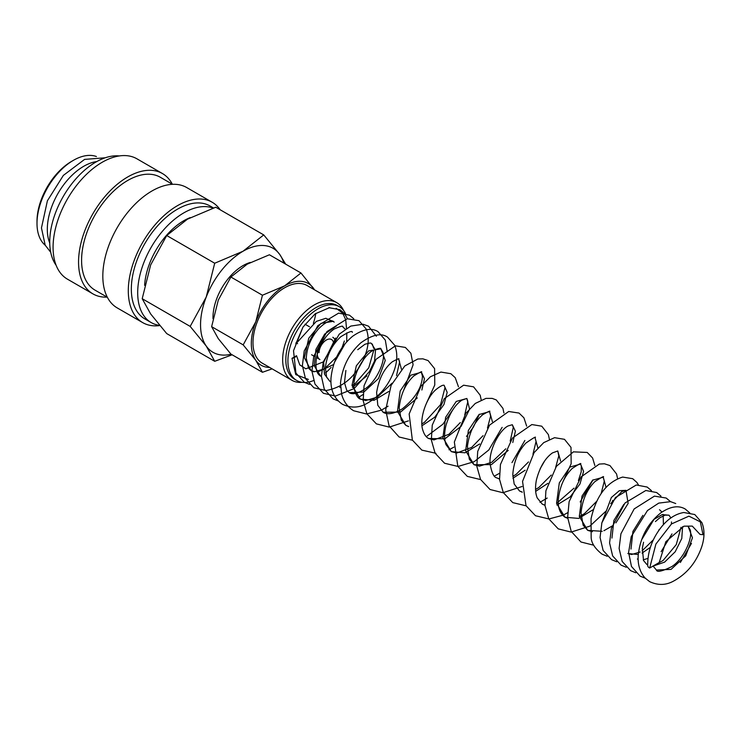 <?xml version="1.0" encoding="UTF-8"?>
<svg xmlns="http://www.w3.org/2000/svg" width="740" height="740" viewBox="0 0 740 740"><rect width="100%" height="100%" fill="white"/><g stroke="black" fill="none" stroke-linecap="round" stroke-linejoin="round"><path stroke-width="1.11" d="M649.674 568.015L655.899 544.076L671.467 523.957L688.931 516.15L700.327 521.857L703 534.696L700.031 534.4L692.279 526.103L683.982 526.168L665.852 541.689L659.183 562.529L649.674 568.015A6.725 3.626 -3.1 0 1 647.713 565.628A6.725 3.626 -3.1 0 1 647.713 565.527M296.527 355.709A6.725 3.626 176.9 0 1 291.976 358.336L296.527 355.709L299.774 364.903L305.833 368.825L323.241 361.943M344.378 340.983L342.352 346.746M308.414 379.426L295.769 374.625L291.976 358.336M213.472 207.959L210.031 205.97A65.203 37.648 120 0 0 159.794 223.434A65.203 37.648 120 0 0 131.332 289.053A65.203 37.648 120 0 0 144.837 318.903L151.201 322.575A65.203 37.648 120 0 0 159.572 325.387M213.083 208.088A65.203 37.648 120 0 0 164.104 229.345A65.203 37.648 120 0 0 137.696 292.726A65.203 37.648 120 0 0 151.201 322.575M220.178 209.772A69.486 40.117 120 0 0 212.177 202.251L186.702 187.544A69.486 40.117 120 0 0 133.154 206.164A69.486 40.117 120 0 0 102.823 276.094A69.486 40.117 120 0 0 117.207 307.905L142.69 322.612A69.486 40.117 120 0 0 159.729 325.582M212.177 202.251A69.486 40.117 120 0 0 158.628 220.871A69.486 40.117 120 0 0 128.297 290.802A69.486 40.117 120 0 0 142.69 322.612M172.54 184.325L160.293 177.249A65.203 37.648 120 0 0 110.047 194.722A65.203 37.648 120 0 0 81.585 260.332A65.203 37.648 120 0 0 95.09 290.182L107.337 297.249M172.309 184.186A69.486 40.117 120 0 0 162.43 173.539L136.956 158.822A69.486 40.117 120 0 0 83.407 177.443A69.486 40.117 120 0 0 53.077 247.373A69.486 40.117 120 0 0 67.469 279.183L92.944 293.891A69.486 40.117 120 0 0 107.106 297.119M162.43 173.539A69.486 40.117 120 0 0 108.882 192.15A69.486 40.117 120 0 0 78.551 262.08A69.486 40.117 120 0 0 92.944 293.891M119.251 155.946A65.203 37.648 120 0 0 72.973 182.308A65.203 37.648 120 0 0 49.737 241.943A65.203 37.648 120 0 0 56.129 265.29M96.801 161.551A51.476 29.72 120 0 0 47.314 229.335A51.476 29.72 120 0 0 49.747 243.053M96.422 156.529A51.476 29.72 120 0 0 73.399 160.34L71.576 161.394A48.895 28.231 120 0 0 37 221.279L37 223.388A51.476 29.72 120 0 0 45.214 245.236M285.705 264.171L279.785 254.542L263.736 234.913L243.007 251.258L214.702 263.227L206.238 297.008L190.18 326.414L206.238 346.043L214.702 361.296L232.156 354.793M283.79 263.07A60.051 34.669 120 0 0 279.785 254.542A60.051 34.669 120 0 0 243.007 251.258A60.051 34.669 120 0 0 206.238 297.008A60.051 34.669 120 0 0 200.549 324.814A60.051 34.669 120 0 0 206.238 346.043A60.051 34.669 120 0 0 231.158 354.22M214.702 361.296L166.722 333.592L150.664 313.964L142.2 298.71L150.664 264.929L166.722 235.524L187.442 219.179L215.747 207.219L263.736 234.913M212.99 318.663A42.467 24.522 -60 0 1 212.981 317.627A42.467 24.522 -60 0 1 250.361 262.432M314.565 289.849L300.967 272.986L284.687 285.825L262.441 295.232L255.79 321.771L243.183 344.877L255.79 360.297L262.441 372.285L272.117 368.862M314.463 289.784A47.184 27.241 120 0 0 313.575 288.406A47.184 27.241 120 0 0 284.687 285.825A47.184 27.241 120 0 0 255.79 321.771A47.184 27.241 120 0 0 251.322 343.619A47.184 27.241 120 0 0 255.79 360.297A47.184 27.241 120 0 0 269.637 367.429M262.441 372.285L230.889 354.072L218.281 338.643L211.631 326.664L218.281 300.116L230.889 277.019L247.179 264.171L269.416 254.773L300.967 272.986M324.906 338.883A12.867 7.428 120 0 0 317.257 353.664A12.867 7.428 120 0 0 319.921 359.557L316.461 357.559M345.525 313.566A42.587 24.587 120 0 0 339.318 306.721L337.236 305.518A42.587 24.587 120 0 0 304.418 316.933A42.587 24.587 120 0 0 285.825 359.788A42.587 24.587 120 0 0 294.65 379.278L296.731 380.48A42.587 24.587 120 0 0 313.538 380.573M339.318 306.721A42.587 24.587 120 0 0 306.499 318.135A42.587 24.587 120 0 0 287.916 360.99A42.587 24.587 120 0 0 296.731 380.48M325.545 372.932A42.587 24.587 120 0 0 331.076 367.401M343.601 310.486A44.826 25.882 120 0 0 336.765 302.669A44.826 25.882 120 0 0 302.225 314.676A44.826 25.882 120 0 0 282.661 359.788A44.826 25.882 120 0 0 291.939 380.305A44.826 25.882 120 0 0 302.133 382.312M315.795 313.371A44.826 25.882 -60 0 1 313.353 323.408M291.939 380.305L262.275 363.174A44.826 25.882 -60 0 1 252.988 342.657A44.826 25.882 -60 0 1 272.551 297.545A44.826 25.882 -60 0 1 307.1 285.538L336.765 302.669M333.731 321.641L325.841 318.283L316.322 321.391L295.815 343.897L302.975 327.089L315.111 313.88L329.698 307.572M336.136 308.303L342.518 313.048M342.897 313.584L345.441 319.144M345.784 320.448L346.505 328.357M73.399 160.34A51.476 29.72 120 0 0 37 223.388M319.079 352.619A10.295 5.948 -60 0 1 323.574 342.259A10.295 5.948 -60 0 1 331.511 339.503A10.295 5.948 -60 0 1 333.638 344.211M144.605 285.335A55.593 32.098 -60 0 1 190.282 217.597M334.582 339.17A12.867 7.428 120 0 0 332.796 337.274M230.889 277.019L262.441 295.232M211.631 326.664L243.183 344.877M166.722 235.524L214.702 263.227M142.2 298.71L190.18 326.414M334.129 322.131L333.25 321.336L320.993 323.361L308.737 338.254L304.362 357.679L311.124 370.675L313.871 371.804M317.321 372.229L333.647 364.487M346.709 341.797L346.792 332.834M345.247 329.171L342.786 326.839C343.388 325.471 340.456 326.238 333.999 329.134C325.582 335.192 319.763 344.489 316.563 357.022C314.25 373.025 319.125 374.875 320.642 376.17L314.186 365.69L315.925 349.391L324.675 334.101L336.191 326.201M335.692 338.014L323.685 362.258L324.444 374.163L330.17 381.674L326.599 377.15L325.397 367.595C326.821 355.274 331.936 345.007 340.733 336.783C348.623 331.844 352.49 330.364 352.314 332.343M357.346 370.425L363.895 359.067M345.201 343.526L334.286 362.637M352.388 387.39L366.864 375.929M374.523 361.379L375.522 350.103L371.36 343.341L370.167 342.962L364.95 344.239L357.735 349.706M345.885 370.444L344.452 382.562L346.727 390.257L349.225 392.672L363.867 392.024L378.501 378.519L385.263 360.454L380.878 348.836L368.594 350.88L356.329 365.81L352.009 385.327L360.408 399.128L374.107 400.303L388.74 391.479M401.478 369.232L398.657 359.104C399.683 358.105 397.574 358.993 392.339 361.768C384.134 368.483 378.899 378.732 376.614 392.524L377.798 405.279L383.126 412.245L400.516 412.097L417.305 397.907M421.865 389.999L424.455 378.732L421.393 372.229L410.793 375.199L400.183 391.035L397.454 411.421L405.862 425.371L408.6 426.592M422.022 425.731L434.759 417.194L443.954 404.503L447.191 392.385L444.12 385.346C444.527 385.892 444.019 383.043 435.786 389.749C426.36 397.852 418.951 419.034 422.855 430.255C424.168 434.426 426.083 437.174 428.599 438.496L444.888 438.802L461.168 426.249L469.586 409.146L466.857 398.471L456.247 401.441L445.647 417.277L442.918 437.664L451.317 451.613L465.025 452.797L479.668 443.982M492.405 421.735L489.584 411.597L478.984 414.567L468.374 430.403L465.645 450.789L474.062 464.748L491.452 464.591L508.232 450.401M512.792 442.492L515.382 431.226L512.311 424.723L508.186 425.916C499.852 429.783 488.548 449.957 490.139 464.165C491.739 472.916 493.959 477.476 496.79 477.864L499.528 479.085M512.949 478.225L525.132 470.233M537.869 447.978L535.057 437.849C536.63 435.999 533.559 437.747 525.844 443.103C518.009 451.52 513.662 462.028 512.802 474.645L514.189 484.034L519.517 490.99L522.255 492.211M535.677 491.351L547.868 483.349M560.596 461.103L557.775 450.975L552.466 452.899C545.158 458.088 539.812 467.088 536.435 479.899C535.029 487.198 535.288 493.21 537.221 497.928L542.254 504.116L544.991 505.337M556.887 505.013L570.161 496.891L579.966 483.997L583.582 471.417L580.512 464.091L569.902 467.07L559.301 482.905L556.573 503.283L564.981 517.241L578.68 518.416L593.332 509.601M606.06 487.355L603.248 477.217L592.638 480.186L582.029 496.022L579.3 516.409L587.717 530.358L602.231 531.302M603.914 530.71L612.304 525.918M615.921 522.856L628.149 503.422L625.975 490.343L619.324 490.685L611.36 497.502L601.787 523.106M623.82 504.384L613.876 520.451L611.952 538.082M640.165 552.003L631.627 554.501L627.844 553.529L638.269 554.491M642.061 553.095L650.368 547.341M663.429 524.651L663.142 514.402M661.967 512.034L659.507 509.703M642.875 515.373L632.931 531.44L630.998 549.08M637.362 559.024L638.158 559.422M661.107 551.679L671.985 533.91M670.884 517.963L669.025 515.197L662.161 514.624L654.012 519.36L641.478 540.006M653.087 566.091L664.594 562.132L675.195 551.781L681.79 538.489L682.558 526.658M653.078 566.054L656.426 570.031L671.06 569.384L685.693 555.87L692.455 537.813L688.071 526.196L683.982 526.168M647.713 565.628C647.537 551.605 652.153 538.674 661.551 526.824C668.202 518.657 675.62 513.884 683.816 512.505L694.786 514.541L701.881 522.616C704.767 529.775 704.674 537.952 701.613 547.138C696.072 562.835 686.48 574.277 672.845 581.474C665.445 585.331 657.721 585.386 649.674 581.659L645.114 578.051C639.869 572.085 637.575 564.454 638.222 555.166C640.202 537.508 647.74 523.402 660.838 512.838C670.412 506.373 678.552 505.105 685.259 509.046L689.856 513.005M691.475 543.428L680.365 562.465M645.668 578.347L640.146 576.164L631.47 566.461L628.612 552.401L631.22 536.657L647.472 510.526L658.748 503.108L670.616 501.655L675.731 503.542M635.79 572.769L630.628 570.66L622.173 561.438L619.112 548.442L620.925 533.771L634.171 508.926L654.438 496.124L666.213 498.048L670.505 501.637M626.271 567.265L621.101 565.166L612.646 555.934L609.584 542.947L611.397 528.277L625.013 503.006L645.817 490.49L656.685 492.544L660.977 496.133M616.744 561.771L611.573 559.662L603.119 550.44L600.066 537.453L601.87 522.782L615.486 497.511L636.28 484.996L647.158 487.049L651.459 490.638M607.216 556.267L602.055 554.168C594.997 548.581 591.371 543.03 591.168 537.518L591.047 518.777C596.181 496.022 606.717 482.119 622.645 477.069L632.682 478.688L636.899 482.443L638.38 484.848M593.739 545.223L580.965 541.995L571.215 531.413L567.635 517.38L569.115 501.674L581.002 476.967L599.298 464.063L604.441 463.786L609.954 465.571L616.587 473.988L617.586 478.632M612.803 500.388L612.295 501.424M606.624 510.535L589.882 526.131L571.104 532.097L558.238 528.869L548.756 518.814L545.01 505.624L545.907 490.75L556.378 466.357L573.408 451.853L587.218 452.445L592.592 457.977L594.849 465.506M593.054 479.844L580.16 501.998M567.58 512.737L563.27 515.142L548.941 518.962L535.501 515.743L526.02 505.688L522.551 481.398L534.095 452.612L543.715 442.631L554.556 437.682L564.49 439.32L571.002 447.376L571.16 463.74L562.927 481.786M547.212 498.048L539.95 502.293M526.103 505.836L512.774 502.617L503.293 492.572L499.546 479.372L500.444 464.489L512.459 438.034L531.838 424.557L541.763 426.194L548.396 434.621L549.385 439.264M544.612 461.02L540.2 468.661M522.116 486.495L502.904 492.729L490.037 489.501L480.556 479.446L476.819 466.256L477.716 451.382L489.566 425.121L508.704 411.496L519.027 413.068L523.92 417.804L526.658 426.138M524.863 440.476L511.96 462.62M499.389 473.369L494.366 476.107M480.639 479.594L467.31 476.375L457.829 466.32L454.351 442.021L465.765 413.42L475.284 403.439L486.013 398.37L492.202 398.388L496.299 399.952L502.932 408.369L503.921 413.013M502.127 427.35L488.807 449.976L474.275 461.64L458.023 466.459L444.574 463.249L435.092 453.195L431.355 440.004L432.253 425.121L444.25 398.675L463.61 385.189L473.563 386.826L480.195 395.243L481.194 399.887M479.4 414.224L473.341 427.211L466.496 436.378M453.925 447.117L449.032 449.8M435.99 453.306L421.846 450.124L412.365 440.069L409.155 413.975L420.949 386.299L430.365 376.789L440.901 372.063L450.836 373.7L455.22 377.687L458.458 386.761M453.685 408.526L442.862 424.242L426.296 436.674M412.439 440.217L399.11 436.998L389.074 425.842L385.697 409.858L391.108 385.364L404.799 365.958L417.841 358.993L422.892 358.835L428.099 360.574L434.611 368.64L434.769 384.994L426.536 403.05M408.462 420.866L389.249 427.11L376.382 423.872L366.901 413.827L363.164 400.636L364.052 385.753L376.059 359.298L395.428 345.811L405.372 347.449L410.885 353.267L413.105 364.774L403.8 389.934M388.084 406.177L381.414 410.154L366.513 413.984L353.655 410.756C347.707 407.12 343.73 401.718 341.714 394.54L340.483 383.126C342.333 366.911 349.123 353.47 360.852 342.814C372.405 334.572 381.313 332.695 387.584 337.181L394.679 345.256C397.565 352.425 397.482 360.593 394.42 369.787C388.87 385.475 379.287 396.918 365.653 404.123C358.253 407.971 350.529 408.036 342.481 404.299C334.027 398.601 330.216 389.767 331.03 377.807C332.871 360.833 340.03 347.023 352.49 336.367C363.026 329.041 371.554 327.487 378.066 331.687L385.327 340.15L387.242 351.722M362.998 394.587L358.317 397.519M338.125 400.904L332.954 398.805L324.268 389.101L321.428 376.299L323.26 361.906L339.207 334.193L350.788 326.072L363.09 324.24L368.539 326.183L376.41 336.275M374.745 360.574L369.436 371.554L354.164 388.583L335.47 396.048L323.426 393.301L314.972 384.079L311.919 371.091L313.732 356.412L326.969 331.566L347.245 318.764L359.011 320.688L366.282 329.143C369.251 337.098 368.761 346.107 364.802 356.199C356.365 376.04 343.406 387.492 325.933 390.554L313.908 387.806L305.454 378.575L302.392 365.597L304.205 350.927L317.821 325.656L338.615 313.14L349.493 315.185L353.785 318.783M309.551 384.411L304.381 382.312L295.926 373.08L293.521 350.723L302.975 327.089M328.819 307.674L339.965 309.69L344.257 313.279M344.562 313.649L347.467 318.727M333.25 321.336C333.268 321.262 329.106 318.237 318.524 328.884C310.856 337.856 306.776 347.689 306.286 358.373L308.525 368.095L311.124 370.675L314.907 371.647L323.445 369.14M349.225 392.672C350.298 393.31 354.386 396.048 365.403 388.63C377.567 380.323 385.753 359.621 382.913 352.212L380.878 348.836C381.193 347.893 378.926 348.262 374.079 349.937C365.171 353.322 352.388 374.181 353.998 387.889C355.579 394.54 357.716 398.286 360.408 399.128L365.782 400.534L377.271 397.139L392.126 383.181M383.126 412.245C385.05 413.521 390.766 415.991 402.505 408.702C415.362 398.12 422.004 387.279 422.429 376.188L421.393 372.229C422.614 370.897 420.098 372.128 413.827 375.92C405.474 383.718 400.59 394.42 399.175 408.018L401.265 420.163L405.862 425.371L408.582 426.453M464.739 414.89L467.837 401.45L466.857 398.471L461.973 400.118C455.1 404.678 449.763 413.077 445.989 425.334C444.148 433.002 444.157 439.44 445.989 444.648L451.317 451.613L456.719 453.037L471.639 447.423L483.044 435.684M487.466 428.025L490.62 416.019L489.584 411.597C490.685 410.45 488.391 411.486 482.684 414.724C474.359 422.004 469.271 432.521 467.43 446.294L469.317 459.226L474.062 464.748L479.455 466.154L491.712 462.306L505.781 448.801M578.393 480.528L581.215 471.843L581.298 465.775L580.512 464.091C581.788 462.556 579.013 464.017 572.187 468.476C564.204 476.421 559.579 486.883 558.293 499.861C557.849 507.807 560.078 513.597 564.981 517.232M601.13 493.635L604.284 481.194L603.248 477.217C604.599 475.663 601.824 477.124 594.914 481.611C586.931 489.556 582.297 500.018 581.029 513.005L583.12 525.159L587.717 530.358L592.398 531.745M625.975 490.343L621.831 491.536L610.666 503.7M669.025 515.197L665.103 515.123L659.645 517.898L655.409 521.561M643.569 542.263L642.329 548.248L643.541 560.532L646.89 564.528M105.265 157.777L84.591 159.396L63.353 175.408L47.397 200.79L41.459 227.939L45.186 245.181L50.709 252.266M311.586 354.747L314.232 356.273M296 342.777L297.61 343.702M325.378 367.993L336.654 356.948M341.899 347.865L342.407 346.671M339.697 387.168L340.465 387.547M352.046 385.623L355.024 383.755L368.742 367.863L373.811 350.085M373.691 348.364L372.424 344.396L371.36 343.341M396.538 375.532L399.618 361.823L398.657 359.104M421.893 423.854L424.353 422.411L440.541 404.669L445.008 387.566L444.12 385.346M428.599 438.496L433.973 439.911L448.921 434.288L460.317 422.559M510.193 441.151L513.273 427.415L512.311 424.723M496.79 477.864L499.509 478.947M512.82 476.347L516.159 474.331L528.508 461.936M532.939 454.268L536.074 441.429L535.057 437.849M519.517 490.99L522.246 492.072M535.557 489.473L538.896 487.447L551.235 475.071M555.657 467.403L558.802 455.886L557.775 450.975M542.254 504.116L544.973 505.198M556.591 503.431L573.972 488.187M564.981 517.241L567.71 518.315M579.327 516.548L584.36 513.699L596.708 501.304M642.098 550.847L653.374 539.802M658.619 530.71L659.127 529.526M643.254 559.838L647.953 558.367M671.43 523.985L671.485 521.941M655.501 564.657L663.086 560.485L676.268 544.603L681.004 527.315M656.426 570.031C657.028 572.492 662.134 571.354 671.744 566.618C684.074 558.755 692.936 537.666 690.17 529.822L688.071 526.196M305 324.194L309.486 326.784"/></g></svg>
